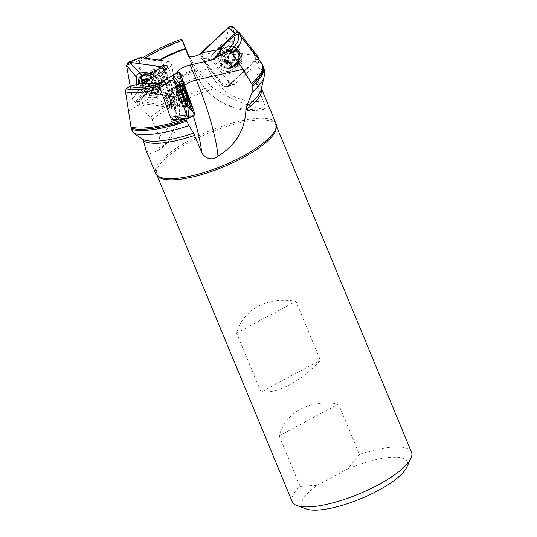 <?xml version="1.0" encoding="UTF-8"?>
<svg xmlns="http://www.w3.org/2000/svg" width="537" height="537" viewBox="0 0 537 537"><rect width="100%" height="100%" fill="white"/><g stroke="black" fill="none" stroke-linecap="round" stroke-linejoin="round"><path stroke-width="0.4" stroke-dasharray="2.69 2.01" d="M159.865 84.087L159.556 85.712L160.341 88.518L171.618 119.879L172.498 120.805L177.425 117.965C177.727 117.522 177.478 116.12 176.68 113.777L165.96 83.967C165.087 81.664 164.423 80.51 163.953 80.503L162.872 81.127L162.496 82.57L159.865 84.087A59.426 16.976 157.5 0 1 158.932 84.322M194.508 114.978L177.425 117.965L191.931 115.428L186.225 118.717L172.458 120.818L188.668 118.348M167.752 103.164A7.625 1.343 -109.4 0 1 165.691 93.458A7.625 1.343 -109.4 0 1 169.457 100.083A7.625 1.343 -109.4 0 1 170.806 107.83A7.625 1.343 -109.4 0 1 170.766 107.843A7.625 1.343 -109.4 0 1 167.752 103.164M143.741 58.976L139.929 59.567L139.365 61.97L144.534 91.518L147.198 92.968L173.86 96.593L176.391 95.452L176.66 93.458L171.766 65.373C171.182 63.158 169.833 61.802 167.719 61.305L161.845 60.506L157.999 60.916L143.741 58.976A59.426 16.976 157.5 0 1 144.943 58.204M151.568 78.04A7.625 5.551 49.1 0 1 152.461 71.374A7.625 5.551 49.1 0 1 161.65 73.502A7.625 5.551 49.1 0 1 162.456 82.899A7.625 5.551 49.1 0 1 158.637 83.893A7.625 5.551 49.1 0 1 151.568 78.04M240.153 35.368L259.156 60.037L257.78 62.916L235.219 83.913L233.662 84.806L230.004 83.604L211.927 60.178C210.685 58.191 210.88 56.284 212.498 54.472L217.472 49.847L212.498 54.472L203.375 52.532M237.938 65.447A7.625 6.894 106.6 0 0 239.489 64.333A7.625 6.894 106.6 0 0 241.986 56.935A7.625 6.894 106.6 0 0 237.314 51.384A7.625 6.894 106.6 0 0 228.534 56.727A7.625 6.894 106.6 0 0 232.971 66.004A7.625 6.894 106.6 0 0 237.938 65.447M139.929 59.567A64.178 18.332 157.5 0 1 142.54 57.882M144.534 91.518L136.089 100.493L138.063 101.332L168.967 105.541L171.498 104.393L171.759 102.399L165.852 69.085M256.518 84.181A65.131 18.607 157.5 0 1 261.297 88.142L261.271 89.283A65.984 18.849 -22.5 0 0 256.196 81.302L256.518 84.181L264.822 105.051L265.07 107.501L264.519 108.937L263.291 109.333L260.714 108.38C247.221 105.99 231.669 99.419 214.062 88.679L211.356 86.423L201.563 75.824L197.71 70.931L188.997 56.278M196.166 68.857A75.14 21.467 -22.5 0 0 136.17 100.916L136.089 100.493M136.17 100.916L136.512 102.07A75.301 21.514 157.5 0 1 196.891 69.844M197.71 70.931A75.301 21.514 -22.5 0 0 137.009 103.272L136.512 102.07M137.009 103.272L140.399 108.065A73.596 21.024 157.5 0 1 201.563 75.824M159.127 136.472L160.395 142.902L160.033 146.366L159.073 148.977L157.777 150.555L156.327 151.139A70.582 51.357 -130.9 0 0 156.811 150.85A70.582 51.357 -130.9 0 0 170.007 85.537A10.169 2.907 -22.5 0 0 173.827 81.215A10.169 2.907 -22.5 0 0 169.699 80.537A61.023 44.403 49.1 0 1 159.127 136.472L152.159 119.657L150.467 117.261L140.399 108.065M259.156 60.037L256.357 59.406L255.149 61.366L229.004 85.705L227.446 86.598L223.788 85.39L202.805 58.231L202.248 54.365L203.476 52.472M261.452 62.936A75.14 21.467 -22.5 0 0 256.626 59.761L256.357 59.406M256.626 59.761L257.23 60.815A75.301 21.514 157.5 0 1 262.908 65.454M263.405 66.655A75.301 21.514 -22.5 0 0 257.733 62.017L257.23 60.815M257.733 62.017L258.371 67.783A73.596 21.024 157.5 0 1 264.144 76.724M256.196 81.302L258.371 67.783M191.931 115.428C192.233 114.985 191.984 113.589 191.185 111.24L178.814 76.663L177.284 73.589L176.76 73.227L163.96 80.503C164.423 80.51 165.087 81.664 165.96 83.967L178.814 76.663M156.327 151.139L149.615 153.891L146.077 150.36M275.971 129.981A64.568 18.446 -22.5 0 0 276.025 125.161A64.568 18.446 -22.5 0 0 270.292 120.906A64.568 18.446 -22.5 0 0 199.361 137.237A64.568 18.446 -22.5 0 0 156.717 174.585A64.568 18.446 -22.5 0 0 160.16 177.955M411.496 452.221A64.568 18.446 -22.5 0 0 405.764 447.959A64.568 18.446 -22.5 0 0 359.394 454.423L338.505 403.999C309.983 399.004 285.664 412.067 279.186 435.863L300.076 486.294A64.568 18.446 -22.5 0 0 292.188 501.639M261.056 392.097C278.038 393.661 302.358 380.599 320.381 360.233L295.941 301.223C267.413 296.229 243.093 309.292 236.616 333.094L261.056 392.097L320.381 360.233M300.076 486.294L317.253 485.32A56.942 16.264 -22.5 0 0 306.278 508.962M406.71 467.365A56.942 16.264 -22.5 0 0 347.808 468.908L359.394 454.423M317.253 485.32L347.808 468.908M236.616 333.094L295.941 301.223M279.186 435.863L338.505 403.999M205.033 61.09L208.047 68.36A10.169 2.907 157.5 0 1 194.481 71.012A10.169 2.907 157.5 0 1 194.468 70.985A70.582 63.802 106.6 0 0 260.714 108.38M191.185 111.24L193.77 110.79M255.149 61.366L257.78 62.916L254.686 61.09L227.903 86.021L235.219 83.913L229.004 85.705M203.409 52.539L212.498 54.472C210.88 56.284 210.685 58.191 211.927 60.178L202.805 58.231M223.788 85.39L230.004 83.604L222.68 85.712L201.221 57.895L214.485 59.439L217.545 66.085L223.016 70.488C225.171 71.589 227.419 71.723 229.776 70.891L236.058 67.185L240.415 60.99C241.543 58.58 241.791 56.116 241.16 53.599L238.099 46.954L232.628 42.544C230.474 41.45 228.225 41.315 225.869 42.141L219.586 45.846L215.23 52.049C214.095 54.459 213.847 56.922 214.485 59.439M138.063 101.332L147.198 92.968L136.438 102.822L168.094 107.132L173.86 96.593L168.967 105.541M162.046 65.782L167.719 61.305L162.046 65.782M171.759 102.399L176.66 93.458L170.887 103.99L165.087 70.649L157.777 79.993L160.355 86.813L160.086 93.243C159.563 95.284 158.355 96.64 156.462 97.311L150.434 97.949L143.889 95.599L138.64 90.323L136.338 84.806M161.845 60.506L167.719 61.305C169.833 61.802 171.182 63.158 171.766 65.373L166.074 69.87M227.205 62.171L224.023 61.554L223.11 60.849A6.558 5.927 106.6 0 0 228.681 62.869A6.558 5.927 106.6 0 0 233.347 58.526A6.558 5.927 106.6 0 0 232.44 52.163A6.558 5.927 106.6 0 0 226.876 50.136A6.558 5.927 106.6 0 0 222.204 54.479A6.558 5.927 106.6 0 0 223.11 60.849L223.023 59.198L225.473 59.922L225.822 58.311A5.055 4.571 106.6 0 0 228.708 62.05L226.634 62.332C225.426 61.54 225.037 60.741 225.473 59.922M231.836 61.768A7.122 6.437 -73.4 0 1 221.358 57.956A7.122 6.437 -73.4 0 1 230.138 49.787A7.122 6.437 -73.4 0 1 231.836 61.768M234.414 64.561A10.68 9.653 -73.4 0 1 225.285 66.903A10.68 9.653 -73.4 0 1 219.069 53.915A10.68 9.653 -73.4 0 1 231.366 46.43A10.68 9.653 -73.4 0 1 237.911 54.21A10.68 9.653 -73.4 0 1 234.414 64.561M235.951 65.017A10.68 9.653 -73.4 0 1 226.822 67.36A10.68 9.653 -73.4 0 1 220.606 54.378A10.68 9.653 -73.4 0 1 232.904 46.887A10.68 9.653 -73.4 0 1 239.448 54.667A10.68 9.653 -73.4 0 1 235.951 65.017M238.603 63.635A6.867 6.202 -73.4 0 1 232.729 65.138A6.867 6.202 -73.4 0 1 228.735 56.788A6.867 6.202 -73.4 0 1 236.642 51.975A6.867 6.202 -73.4 0 1 240.851 56.976A6.867 6.202 -73.4 0 1 238.603 63.635M239.22 64.252A7.625 6.894 -73.4 0 1 232.696 65.923A7.625 6.894 -73.4 0 1 228.259 56.647A7.625 6.894 -73.4 0 1 237.039 51.297A7.625 6.894 -73.4 0 1 241.71 56.855A7.625 6.894 -73.4 0 1 239.22 64.252M229.802 63.111L227.332 62.44L228.681 62.869L230.091 61.768L232.541 62.493C232.427 63.346 231.669 63.728 230.259 63.648L228.708 62.05A5.055 4.571 -73.4 0 0 233.266 61.017A5.055 4.571 106.6 0 0 234.944 56.244A5.055 4.571 106.6 0 0 232.058 52.512A5.055 4.571 106.6 0 0 227.5 53.539A5.055 4.571 106.6 0 0 225.822 58.311L224.956 56.942C224.453 55.727 224.781 54.754 225.943 54.029L227.5 53.539L228.232 52.069C228.339 51.216 229.098 50.827 230.514 50.908L232.058 52.512L234.132 52.223C235.347 53.015 235.736 53.821 235.3 54.633L234.944 56.244L235.81 57.613C236.32 58.835 235.991 59.808 234.823 60.527L233.266 61.017L232.541 62.493M234.716 60.466L232.266 59.741L233.347 58.526L233.273 56.875L235.716 57.607M232.528 62.393L230.098 61.674L232.206 59.714L234.629 60.439M234.609 60.433L232.206 59.714M229.782 63.017L227.359 62.292L226.46 61.379L224.849 61.379L227.279 62.104M235.3 54.633L232.85 53.908L232.44 52.163L231.118 51.666L233.568 52.391M235.636 57.573L233.206 56.848L232.803 53.982L235.226 54.7M231.715 51.525L231.118 51.666M230.97 51.445L226.876 50.136L225.782 51.337L228.232 52.069M233.494 52.458L229.809 51.841L228.561 50.827L230.984 51.545M226.057 54.089L223.607 53.364L222.204 54.479L222.6 56.231L225.05 56.956M228.245 52.163L225.815 51.445C225.768 52.707 225.07 53.364 223.714 53.398L226.144 54.123L223.741 53.405M225.54 59.855L223.117 59.137C223.875 58.097 223.741 57.137 222.707 56.271L225.137 56.989M148.709 79.832A6.558 4.773 49.1 0 1 150.038 80.55A6.558 4.773 49.1 0 1 153.669 85.954A6.558 4.773 49.1 0 1 151.783 90.612A6.558 4.773 49.1 0 1 146.272 89.86A6.558 4.773 49.1 0 1 142.641 84.457A6.558 4.773 49.1 0 1 142.553 83.222M142.063 83.349A7.122 5.182 -130.9 0 0 149.252 91.512A7.122 5.182 -130.9 0 0 154.24 87.101A7.122 5.182 -130.9 0 0 149.165 79.557M139.962 83.886A10.68 7.773 -130.9 0 0 150.494 94.069A10.68 7.773 -130.9 0 0 155.844 92.673A10.68 7.773 -130.9 0 0 151.206 76.583M143.788 74.851A10.68 7.773 -130.9 0 0 142.896 84.98A10.68 7.773 -130.9 0 0 152.434 92.384A10.68 7.773 -130.9 0 0 157.784 90.988A10.68 7.773 -130.9 0 0 159.912 86.182A10.68 7.773 -130.9 0 0 148.85 73.428A10.68 7.773 -130.9 0 0 143.889 74.771M157.945 83.718A6.867 4.994 -130.9 0 0 161.382 82.819A6.867 4.994 -130.9 0 0 160.657 74.361A6.867 4.994 -130.9 0 0 152.387 72.448A6.867 4.994 -130.9 0 0 151.81 78.952A6.867 4.994 -130.9 0 0 157.945 83.718M158.287 84.195A7.625 5.551 -130.9 0 0 162.114 83.201A7.625 5.551 -130.9 0 0 161.308 73.797A7.625 5.551 -130.9 0 0 152.119 71.676A7.625 5.551 -130.9 0 0 151.474 78.905A7.625 5.551 -130.9 0 0 158.287 84.195M155.589 86.517L152.495 89.202L151.783 90.612L150.514 90.243L153.609 87.558L155.388 87.544L155.522 85.094L156.791 84.309L155.999 81.658L154.743 80.61A5.055 3.678 49.1 0 1 155.522 85.094A5.055 3.678 -130.9 0 1 152.226 86.833A5.055 3.678 49.1 0 1 148.152 84.087A5.055 3.678 49.1 0 1 147.125 80.812M146.984 80.188L143.339 83.04L142.641 84.457L143.802 85.725L146.896 83.047L148.152 84.087L148.595 85.564L145.5 88.249L146.272 89.86L147.944 89.894L147.715 90.189M153.555 87.477L150.488 90.135C149.836 89.115 149.011 89.008 148.004 89.8L151.172 87.007L152.226 86.833L153.609 87.558M151.172 87.007L148.004 89.8M155.535 86.43L152.468 89.088L153.314 86.994L156.381 84.336M155.911 84.51L153.314 86.994M155.999 81.658L152.904 84.336L153.636 87.021M148.621 85.49L145.554 88.149C145.782 86.833 145.238 86.021 143.923 85.712L146.984 83.06M146.514 80.362L144.138 82.651M151.857 77.489L148.762 80.174L150.038 80.55L151.206 81.819L154.3 79.134C154.052 78.04 153.26 77.429 151.931 77.315L150.669 77.872A5.055 3.678 49.1 0 1 154.743 80.61L154.3 79.134M147.883 80.349L148.722 80.302L151.823 77.563M155.911 81.644L152.844 84.302L151.212 81.866L154.273 79.207M147.192 80.221A5.055 3.678 49.1 0 1 147.373 79.61A5.055 3.678 49.1 0 1 150.669 77.872L149.286 77.14L147.507 77.153L146.997 80.174M153.374 87.028L156.468 84.343M146.192 79.825L149.286 77.14M145.681 79.597L147.306 78.18M146.433 80.355L145.889 81.134M145.923 81.55L146.896 83.047M147.944 89.894L151.072 87.142M148.595 85.564C148.843 86.658 149.635 87.269 150.964 87.39L151.038 87.209M180.432 85.161A10.68 1.879 70.6 0 0 180.103 85.135A10.68 1.879 70.6 0 0 181.882 95.834A10.68 1.879 70.6 0 0 187.212 105.279A10.68 1.879 70.6 0 0 187.272 105.252A10.68 1.879 70.6 0 0 187.447 105.051M187.621 104.252A10.68 1.879 70.6 0 0 187.111 100.298M186.654 98.472A10.68 1.879 70.6 0 0 183.815 90.498M183.083 88.941A10.68 1.879 70.6 0 0 181.07 85.678M183.788 106.48A10.68 1.879 70.6 0 0 181.895 95.646A10.68 1.879 70.6 0 0 176.619 86.363A10.68 1.879 70.6 0 0 176.458 86.484A10.68 1.879 70.6 0 0 178.398 97.063A10.68 1.879 70.6 0 0 183.526 106.514A10.68 1.879 70.6 0 0 183.728 106.507A10.68 1.879 70.6 0 0 183.788 106.48M171.578 106.749A6.867 1.208 70.6 0 0 171.78 106.319A6.867 1.208 70.6 0 0 170.397 99.889A6.867 1.208 70.6 0 0 167.437 94.009A6.867 1.208 70.6 0 0 166.973 93.814A6.867 1.208 70.6 0 0 168.115 100.694A6.867 1.208 70.6 0 0 171.538 106.762A6.867 1.208 70.6 0 0 171.578 106.749M171.424 107.608A7.625 1.343 70.6 0 0 171.652 107.132A7.625 1.343 70.6 0 0 170.115 99.983A7.625 1.343 70.6 0 0 166.826 93.458A7.625 1.343 70.6 0 0 166.309 93.237A7.625 1.343 70.6 0 0 167.578 100.882A7.625 1.343 70.6 0 0 171.384 107.628A7.625 1.343 70.6 0 0 171.424 107.608M180.68 102.332L186.305 100.399L185.299 99.184L179.761 101.144L180.701 102.721L180.707 101.607A5.055 0.893 70.6 0 0 180.533 98.835L178.821 94.082A5.055 0.893 -109.4 0 1 180.533 98.835L181.05 100.399L185.379 98.868M185.889 99.788L180.721 101.6L181.358 102.339L181.05 100.399M181.117 101.983L186.608 100.043C185.681 99.627 185.533 99.714 186.151 100.312L180.66 102.245M178.626 98.788L184.171 96.835L183.144 93.975L177.579 95.922L179.17 99.62A5.055 0.893 -109.4 0 1 177.458 94.868A5.055 0.893 -109.4 0 1 177.136 92.411A5.055 0.893 -109.4 0 1 177.284 92.096A5.055 0.893 -109.4 0 1 178.821 94.082L177.291 90.981L177.284 92.096L176.633 91.364L177.613 95.922L183.104 93.982L182.473 91.444L176.982 93.384M180.721 101.6L180.707 101.607A5.055 0.893 -109.4 0 1 180.338 101.48A5.055 0.893 -109.4 0 1 179.17 99.62L179.734 101.05L185.225 99.117L184.131 96.841L178.64 98.781L184.131 96.841M176.942 93.304L182.486 91.35L182.466 89.719L176.841 91.639M176.874 91.72L182.365 89.78C182.244 90.572 182.399 90.485 182.822 89.518L177.331 91.458M177.27 92.102L182.513 90.162M184.909 92.961L179.351 94.921M180.378 97.781L184.272 96.405L180.392 97.768M182.64 91.008L178.237 92.559M182.855 89.41L177.311 91.371M186.695 100.104L181.157 102.064M221.13 47.84A11.74 10.612 106.6 0 0 217.458 60.057A11.74 10.612 106.6 0 0 226.017 68.092A11.74 10.612 106.6 0 0 237.045 61.869A11.74 10.612 106.6 0 0 236.179 48.739A11.74 10.612 106.6 0 0 232.635 45.84A11.74 10.612 106.6 0 0 221.13 47.84M229.776 70.891L227.903 86.021L226.339 86.913L233.662 84.806L235.219 83.913L257.78 62.916L259.163 59.976M240.274 33.784L233.796 27.575L255.256 55.392C256.498 57.372 256.303 59.278 254.686 61.09L240.415 60.99M258.357 57.211L255.256 55.392L241.16 53.599M227.446 86.598L233.662 84.806L230.004 83.604L211.927 60.178L201.221 57.895L200.65 53.962L203.429 60.762L221.956 84.772L228.225 85.719L251.343 64.205L256.068 58.077L252.323 51.579L233.796 27.575L232.628 42.544M233.796 27.575L233.434 27.172M228.581 27.259L225.869 42.141M201.791 52.196L215.23 52.049M226.339 86.913L222.68 85.712L223.016 70.488M241.294 52.968A8.646 7.813 -73.4 0 1 240.073 65.084A8.646 7.813 -73.4 0 1 232.675 66.977A8.646 7.813 -73.4 0 1 227.648 56.466A8.646 7.813 -73.4 0 1 237.602 50.404A8.646 7.813 -73.4 0 1 241.294 52.968M152.501 77.496A11.74 8.538 49.1 0 1 156.354 93.586A11.74 8.538 49.1 0 1 146.225 94.317A11.74 8.538 49.1 0 1 138.425 84.275M154.663 76.167L157.777 79.993M156.462 97.311L168.094 107.132L170.625 105.984L176.391 95.452L173.86 96.593L147.198 92.968C145.084 92.471 143.735 91.115 143.151 88.9L138.257 60.815L126.584 65.413M171.498 104.393L176.391 95.452L176.66 93.458L171.766 65.373L165.087 70.649L164.859 69.837L170.9 104.05L168 107.118L135.512 102.574L132.209 97.754L130.229 86.35L132.391 98.754C132.975 100.969 134.324 102.325 136.438 102.822L143.889 95.599M143.151 88.9L132.391 98.754L138.64 90.323M170.625 105.984L170.887 103.99L160.086 93.243M150.185 76.147A8.646 6.29 -130.9 0 0 158.791 84.792A8.646 6.29 -130.9 0 0 163.12 83.665A8.646 6.29 -130.9 0 0 162.214 73.012A8.646 6.29 -130.9 0 0 151.796 70.602A8.646 6.29 -130.9 0 0 150.185 76.147M138.257 60.815L139.66 57.821M166.886 101.426A8.646 1.524 70.6 0 0 171.108 108.803A8.646 1.524 70.6 0 0 171.149 108.783A8.646 1.524 70.6 0 0 169.618 100.01A8.646 1.524 70.6 0 0 165.349 92.498A8.646 1.524 70.6 0 0 166.886 101.426M181.043 75.395L165.96 83.967L176.68 113.777C177.478 116.12 177.727 117.522 177.425 117.965L172.498 120.805M172.458 120.818L186.178 118.731L172.458 120.818L171.618 119.879M162.872 81.127L176.76 73.227M229.104 26.85L228.614 27.233M160.08 82.732A42.584 12.163 -22.5 0 0 162.657 82.242M160.288 60.292A42.584 12.163 -22.5 0 0 159.234 60.909M139.365 61.97A66.004 18.855 157.5 0 1 182.506 40.738M157.999 60.916A43.974 12.559 157.5 0 1 159.288 60.157M169.699 80.537L166.692 73.267M163.798 70.535L170.007 85.537L128.779 110.944M201.831 53.358L202.248 54.365M189.145 56.674L194.468 70.985L188.279 56.043M263.486 100.996A61.023 55.163 -73.4 0 1 208.047 68.36M162.496 82.57A43.974 12.559 157.5 0 1 159.294 83.188M177.284 73.589L177.062 73.052M184.661 85.457A10.169 2.907 -22.5 0 0 183.083 87.585L180.07 80.315M183.083 87.585A61.023 10.76 -109.4 0 1 193.266 115.697M261.452 88.504L261.297 88.142A65.131 18.607 157.5 0 1 261.445 88.531M211.356 86.423A65.984 18.849 -22.5 0 0 150.467 117.261M152.159 119.657A65.131 18.607 157.5 0 1 214.062 88.679M275.958 123.537A65.131 18.607 -22.5 0 0 271.178 119.57A65.131 18.607 -22.5 0 0 199.764 135.183A65.131 18.607 -22.5 0 0 155.609 173.384M236.3 63.722A8.23 7.437 -73.4 0 1 224.184 59.325A8.23 7.437 -73.4 0 1 234.327 49.881A8.23 7.437 -73.4 0 1 236.3 63.722M237.602 63.339A6.867 6.202 106.6 0 0 239.851 56.68A6.867 6.202 106.6 0 0 235.642 51.68A6.867 6.202 106.6 0 0 227.742 56.492A6.867 6.202 106.6 0 0 231.736 64.843A6.867 6.202 106.6 0 0 237.602 63.339M154.26 88.303A8.23 5.988 -130.9 0 0 160.019 83.524A8.23 5.988 -130.9 0 0 151.494 73.697A8.23 5.988 -130.9 0 0 146.091 80.188A8.23 5.988 -130.9 0 0 154.26 88.303M156.683 84.812A6.867 4.994 49.1 0 1 150.548 80.047A6.867 4.994 49.1 0 1 151.125 73.542A6.867 4.994 49.1 0 1 159.395 75.455A6.867 4.994 49.1 0 1 160.12 83.913A6.867 4.994 49.1 0 1 156.683 84.812M146.279 79.879L149.34 77.221M145.802 79.624L147.36 78.268M179.016 105.567A8.23 1.45 70.6 0 0 177.411 96.814A8.23 1.45 70.6 0 0 173.37 90.156A8.23 1.45 70.6 0 0 174.867 98.311A8.23 1.45 70.6 0 0 178.814 105.594A8.23 1.45 70.6 0 0 179.016 105.567M173.834 105.95A6.867 1.208 -109.4 0 1 173.8 105.964A6.867 1.208 -109.4 0 1 170.377 99.895A6.867 1.208 -109.4 0 1 169.229 93.015A6.867 1.208 -109.4 0 1 172.619 98.983A6.867 1.208 -109.4 0 1 173.834 105.95M182.661 91.095L178.257 92.653M185.339 98.795L181.009 100.318M237.388 49.31A11.505 10.398 -73.4 0 1 238.24 62.171A11.505 10.398 -73.4 0 1 227.433 68.273A11.505 10.398 -73.4 0 1 219.237 53.969A11.505 10.398 -73.4 0 1 233.917 46.464A11.505 10.398 -73.4 0 1 237.388 49.31M237.569 49.86A10.935 9.888 -73.4 0 1 231.299 67.722A10.935 9.888 -73.4 0 1 220.492 53.727A10.935 9.888 -73.4 0 1 237.569 49.86M238.576 52.156A8.646 7.813 -73.4 0 1 238.905 62.379A8.646 7.813 -73.4 0 1 229.964 66.172A8.646 7.813 -73.4 0 1 224.936 55.66A8.646 7.813 -73.4 0 1 234.891 49.599A8.646 7.813 -73.4 0 1 238.576 52.156M140.305 78.664A11.505 8.37 -130.9 0 0 140.278 82.329A11.505 8.37 -130.9 0 0 147.796 92.505A11.505 8.37 -130.9 0 0 157.938 91.908A11.505 8.37 -130.9 0 0 156.274 78.16A11.505 8.37 -130.9 0 0 142.909 74.576A11.505 8.37 -130.9 0 0 142.036 75.321M142.406 76.059A10.935 7.954 -130.9 0 0 141.493 81.752A10.935 7.954 -130.9 0 0 153.139 92.76A10.935 7.954 -130.9 0 0 159.489 82.631A10.935 7.954 -130.9 0 0 152.307 74.354A10.935 7.954 -130.9 0 0 143.392 74.865M146.755 79.127A8.646 6.29 -130.9 0 0 152.139 86.625A8.646 6.29 -130.9 0 0 159.69 86.645A8.646 6.29 -130.9 0 0 158.777 75.992A8.646 6.29 -130.9 0 0 148.36 73.582A8.646 6.29 -130.9 0 0 146.755 79.127M179.888 96.935A11.505 2.027 70.6 0 0 185.473 106.762A11.505 2.027 70.6 0 0 183.587 95.23A11.505 2.027 70.6 0 0 177.821 85.068A11.505 2.027 70.6 0 0 179.888 96.935M178.646 97.351A10.935 1.926 70.6 0 0 183.681 106.668A10.935 1.926 70.6 0 0 182.164 95.734A10.935 1.926 70.6 0 0 176.478 86.269A10.935 1.926 70.6 0 0 178.646 97.351M173.035 99.258A8.646 1.524 70.6 0 0 177.25 106.635A8.646 1.524 70.6 0 0 175.814 97.976A8.646 1.524 70.6 0 0 171.498 90.33A8.646 1.524 70.6 0 0 173.035 99.258M157.442 150.783C166.879 145.144 173.397 136.942 176.988 126.188L179.177 116.401C180.539 104.896 178.754 93.17 173.827 81.215L167.611 66.219M263.801 109.3C235.374 115.455 205.389 98.754 194.481 71.012L188.265 56.009M276.555 126.443L276.025 125.161M157.247 175.861L156.717 174.585M156.811 150.85L155.743 151.508M232.904 46.887L231.366 46.43M226.822 67.36L225.285 66.903M236.642 51.975L235.642 51.68C237.334 52.539 238.287 53.472 238.509 54.479L239.039 56.774C238.381 61.003 237.529 63.218 236.475 63.406C234.729 64.843 233.152 65.319 231.736 64.843L232.729 65.138M226.634 62.332L224.117 61.587M228.561 62.003L226.312 61.332M222.499 56.21L224.956 56.942M223.479 53.297L225.943 54.029M229.95 51.888L232.206 52.559M227.977 50.156L230.514 50.908M231.615 51.478L234.132 52.223M233.353 56.888L235.81 57.613M232.36 59.795L234.823 60.527M227.722 62.896L230.259 63.648M157.784 90.988L155.844 92.673M152.387 72.448L150.857 73.71L151.494 73.697L148.85 73.428M161.382 82.819L159.919 84.161L160.019 83.524L159.912 86.182M152.461 71.374L152.119 71.676M162.456 82.899L162.114 83.201M156.791 84.309L153.629 87.048M148.722 80.302L151.723 77.697M148.803 80.026L151.931 77.315M144.252 79.979L147.507 77.153M142.949 83.128L146.104 80.389M147.829 90.102L150.964 87.39M152.132 90.37L155.388 87.544M183.728 106.507L187.212 105.279M176.619 86.363L180.103 85.135M171.538 106.762L173.8 105.964L178.814 105.594L183.526 106.514M166.973 93.814L169.229 93.015L173.37 90.156L176.458 86.484M167.437 94.009L166.826 93.458M171.78 106.319L171.652 107.132M170.766 107.843L171.384 107.628M165.691 93.458L166.309 93.237M182.426 89.397L182.486 89.014M177.136 92.411L176.284 97.808L180.338 101.48M180.419 97.781L185.99 95.814M179.378 94.881L184.956 92.914M183.023 88.961L177.291 90.981M182.345 89.343L176.633 91.364M183.151 93.955L177.579 95.922M184.191 96.848L178.613 98.815M186.426 100.701L180.701 102.721M187.071 100.325L181.358 102.339M226.017 68.092L227.433 68.273C236.676 69.964 243.764 56.64 237.522 49.411L232.635 45.84M232.675 66.977L229.964 66.172C232.541 66.44 234.266 66.118 235.139 65.212L237.844 62.366C239.918 57.828 239.891 54.25 237.763 51.633L234.891 49.599L237.602 50.404M151.796 70.602L148.346 73.596C148.937 73.844 147.628 72.643 152.307 74.354C148.809 72.717 145.675 72.79 142.909 74.576L141.016 75.898M163.12 83.665L159.677 86.658C159.509 86.041 160.516 87.511 159.489 82.631C160.61 86.323 160.093 89.417 157.938 91.908L156.354 93.586M171.108 108.803L177.25 106.635L185.473 106.762L188.682 105.883M165.349 92.498L171.498 90.33L177.821 85.068L180.868 83.745"/><path stroke-width="0.81" d="M188.279 56.043L188.259 55.982A10.169 2.907 157.5 0 0 188.265 56.009A10.169 2.907 157.5 0 0 201.831 53.358L203.476 52.472L217.472 49.847L220.298 48.33L233.548 36.254A59.426 16.976 157.5 0 1 225.238 52.478L229.333 51.539A64.178 18.332 157.5 0 0 237.669 34.046L233.548 36.254M193.266 115.697A61.023 10.76 -109.4 0 1 201.664 152.186C203.792 158.415 213.108 161.315 217.968 156.052C235.649 145.48 244.966 130.041 245.926 109.729L246.718 106.259L252.168 92.236L252.155 84.765L243.046 69.253L231.809 53.351A66.004 18.855 157.5 0 0 240.193 35.422A66.004 18.855 157.5 0 0 240.153 35.368L237.669 34.046M165.852 69.085L164.033 66.635L161.966 65.769L161.845 60.506L141.056 57.681L139.66 57.821L127.981 62.42L129.377 62.272L139.956 73.012L145.983 72.367L152.528 74.717L154.663 76.167M161.966 65.769L163.483 65.534A10.169 2.907 157.5 0 1 167.611 66.219A10.169 2.907 157.5 0 1 163.798 70.535L144.225 82.597L129.645 86.497A59.426 16.976 157.5 0 0 158.932 84.322M177.284 73.589L176.747 73.233L159.033 83.336C158.73 83.785 158.979 85.182 159.778 87.524L173.941 79.483L186.661 114.884L185.346 102.976L180.291 88.914L179.324 83.483L179.915 81.228L181.647 82.148L184.251 86.632L189.306 100.694L190.266 106.125L189.675 108.38L187.943 107.46L185.346 102.976M176.747 73.233L176.868 72.582A10.169 2.907 157.5 0 1 190.138 64.957L212.303 59.876L225.238 52.478M188.259 55.982L182.271 40.349A59.426 16.976 157.5 0 0 144.943 58.204M142.54 57.882A64.178 18.332 157.5 0 1 181.788 39.06L182.271 40.349M189.145 56.674L181.788 39.06M231.809 53.351L229.333 51.539M190.266 106.125L194.508 114.978L188.668 118.348C188.205 118.341 187.534 117.187 186.661 114.884L170.491 117.341L171.618 119.879L185.654 118.294L186.131 118.731M160.154 88.565A66.004 18.855 157.5 0 1 125.544 91.76L131.323 129.363L133.988 133.344L142.198 139.029A65.984 18.849 -22.5 0 0 193.609 133.156L188.95 125.557A73.596 21.024 157.5 0 1 133.988 133.344M130.753 127.027A75.14 21.467 -22.5 0 0 185.815 118.744L185.654 118.294M159.234 85.799A64.178 18.332 157.5 0 1 126.034 88.726L129.645 86.497M125.544 91.76L126.034 88.726M187.943 107.46L188.668 118.348L186.225 118.717M185.815 118.744L186.279 119.926A75.301 21.514 157.5 0 1 130.974 128.202M131.323 129.363A75.301 21.514 -22.5 0 0 186.775 121.127L186.279 119.926M186.775 121.127L188.95 125.557M201.664 152.186L193.609 133.156M155.609 173.384A65.131 18.607 -22.5 0 0 161.395 177.68A65.131 18.607 -22.5 0 0 232.944 161.207A65.131 18.607 -22.5 0 0 275.958 123.537L275.971 129.981A64.568 18.446 -22.5 0 1 226.285 165.711A64.568 18.446 -22.5 0 1 162.449 178.841A64.568 18.446 -22.5 0 1 160.16 177.955L155.609 173.384L146.077 150.36L143.392 140.801L142.198 139.029M157.247 175.861L292.188 501.639A64.568 18.446 -22.5 0 0 297.008 505.592A64.568 18.446 -22.5 0 0 358.904 493.973A64.568 18.446 -22.5 0 0 410.886 458.423A64.568 18.446 -22.5 0 0 411.496 452.221L276.555 126.443M297.008 505.592L306.278 508.962A56.942 16.264 -22.5 0 0 360.864 498.712A56.942 16.264 -22.5 0 0 406.71 467.365L410.886 458.423M217.968 156.052A70.582 12.445 70.6 0 0 196.347 79.959A10.169 2.907 -22.5 0 0 184.661 85.457M142.553 83.222A6.558 4.773 49.1 0 1 144.52 79.805A6.558 4.773 49.1 0 1 148.709 79.832M149.165 79.557A7.122 5.182 -130.9 0 0 142.063 83.349M151.206 76.583A10.68 7.773 -130.9 0 0 141.849 76.536A10.68 7.773 -130.9 0 0 139.962 83.886M143.889 74.771A10.68 7.773 -130.9 0 0 143.788 74.851L141.849 76.536M144.138 82.651L144.607 81.792L144.211 80.865L144.52 79.805L147.883 80.349M147.125 80.812A5.055 3.678 49.1 0 1 147.192 80.221M146.997 80.174L144.064 82.718M144.211 80.865L145.681 79.597M145.889 81.134L145.923 81.55M187.326 99.815L186.695 100.104L187.326 99.815L186.5 98.378L185.916 94.183A6.558 1.155 -109.4 0 1 187.326 99.815A6.558 1.155 -109.4 0 1 186.634 100.768A6.558 1.155 -109.4 0 1 186.305 100.399A6.558 1.155 -109.4 0 1 183.882 95.358A6.558 1.155 -109.4 0 1 182.466 89.719A6.558 1.155 -109.4 0 1 182.486 89.014A6.558 1.155 -109.4 0 1 183.486 89.135A6.558 1.155 -109.4 0 1 185.916 94.183L183.748 90.713L182.661 91.095M187.306 101.466A7.122 1.255 70.6 0 0 187.494 99.808A7.122 1.255 70.6 0 0 183.755 89.216A7.122 1.255 70.6 0 0 183.036 93.089A7.122 1.255 70.6 0 0 187.306 101.466M187.447 105.051A10.68 1.879 70.6 0 0 187.621 104.252A25.427 25.427 0 0 0 187.494 99.808M187.111 100.298A10.68 1.879 70.6 0 0 186.654 98.472M183.815 90.498A10.68 1.879 70.6 0 0 183.083 88.941M183.755 89.216A25.427 25.427 0 0 0 181.07 85.678A10.68 1.879 70.6 0 0 180.432 85.161M186.695 100.104L186.608 100.043C185.681 99.627 185.533 99.714 186.151 100.312M182.365 89.78C182.244 90.572 182.399 90.485 182.822 89.518L183.486 89.135L183.748 90.713M182.855 89.41L183.486 89.135M183.775 90.605L182.64 91.008M186.594 98.439L185.379 98.868M229.104 26.85L233.796 27.575C232.212 25.91 230.474 25.803 228.581 27.259L235.058 33.475L217.472 49.847M203.375 52.532L201.791 52.196L228.581 27.259M201.791 52.196L200.65 53.962L228.614 27.233M259.163 59.976L258.357 57.211L240.274 33.784L233.434 27.172M240.274 33.784C238.697 32.119 236.958 32.012 235.058 33.475M138.425 84.275A11.74 8.538 49.1 0 1 138.338 83.812A11.74 8.538 49.1 0 1 141.016 75.898A11.74 8.538 49.1 0 1 146.4 74.757A11.74 8.538 49.1 0 1 152.501 77.496M136.338 84.806L136.331 77.08C136.854 75.032 138.063 73.676 139.956 73.012M127.981 62.42L126.584 65.413L130.229 86.35L126.584 65.413L136.331 77.08M162.046 65.782L161.033 66.581L129.377 62.272L141.056 57.681M126.584 65.413L129.209 62.258L155.233 65.789L164.859 69.837L161.033 66.581L152.528 74.717M180.828 83.765A11.74 2.067 -109.4 0 1 180.868 83.745A11.74 2.067 -109.4 0 1 186.748 94.116A11.74 2.067 -109.4 0 1 188.682 105.883A11.74 2.067 -109.4 0 1 182.976 95.855A11.74 2.067 -109.4 0 1 180.828 83.765M181.647 82.148L179.036 71.931L173.196 75.294C172.894 75.744 173.142 77.14 173.941 79.483C173.109 77.039 172.874 75.636 173.229 75.274L179.036 71.931C181.459 74.489 184.708 86.464 187.406 93.089L193.77 110.79C194.595 113.24 194.83 114.643 194.475 114.999L188.668 118.348C186.245 115.791 182.996 103.809 180.298 97.184L173.941 79.483L180.291 88.914M159.033 83.336L173.196 75.294L179.324 83.483M179.036 71.931C179.506 71.938 180.17 73.092 181.043 75.395L184.251 86.632M189.306 100.694L193.77 110.79L181.043 75.395M193.77 110.79C194.562 113.132 194.81 114.529 194.508 114.978M170.491 117.341L159.778 87.524M144.225 82.597A42.584 12.163 -22.5 0 0 160.08 82.732M212.303 59.876A42.584 12.163 -22.5 0 0 220.298 48.33M185.661 49.001A42.584 12.163 -22.5 0 0 160.288 60.292M159.288 60.157A43.974 12.559 157.5 0 1 185.446 48.451M163.899 66.541L163.483 65.534M251.699 83.537A75.14 21.467 -22.5 0 0 261.452 62.936L262.908 65.454A75.301 21.514 157.5 0 1 252.155 84.765M221.486 47.484A43.974 12.559 157.5 0 1 213.451 59.426M159.294 83.188A43.974 12.559 157.5 0 1 143.084 83.087M177.062 73.052L176.868 72.582M190.138 64.957L196.347 79.959L243.046 69.253M194.703 135.371A65.131 18.607 157.5 0 1 143.392 140.801M252.477 86.121A75.301 21.514 -22.5 0 0 263.405 66.655L262.908 65.454M246.718 106.259A65.984 18.849 -22.5 0 0 261.271 89.283L264.144 76.724A73.596 21.024 157.5 0 1 252.168 92.236M261.445 88.531A65.131 18.607 157.5 0 1 245.926 109.729M144.299 80.926L145.802 79.624M184.829 92.988L183.278 93.539L184.835 92.988M186.5 98.378L185.339 98.795M142.036 75.321A11.505 8.37 -130.9 0 0 140.305 78.664M143.392 74.865A10.935 7.954 -130.9 0 0 142.406 76.059M240.126 35.341L261.452 62.936M263.405 66.655C264.707 70.052 264.956 73.408 264.144 76.724M275.958 123.537L261.452 88.504"/></g></svg>
